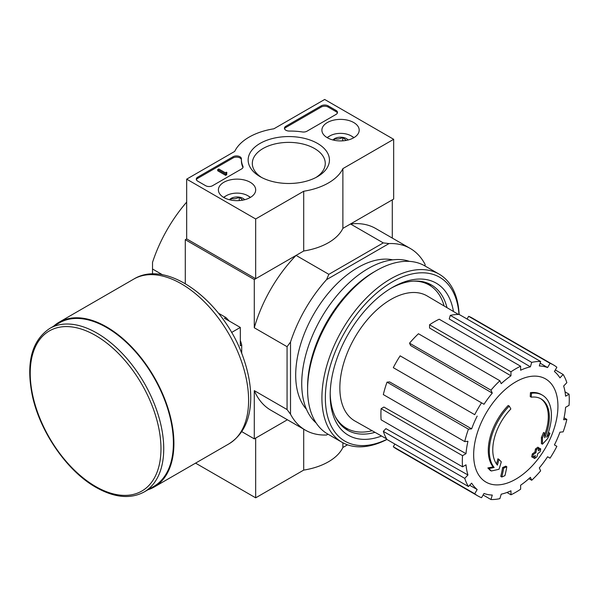 <?xml version="1.0" encoding="UTF-8"?>
<svg xmlns="http://www.w3.org/2000/svg" width="599" height="599" viewBox="0 0 599 599"><rect width="100%" height="100%" fill="white"/><g stroke="black" fill="none" stroke-linecap="round" stroke-linejoin="round"><path stroke-width="0.9" d="M531.268 397.189L530.235 396.59A170.752 125.311 -100.2 0 0 530.437 392.652L531.47 393.251A43.907 25.353 -60 0 1 542.312 395.115A43.907 25.353 -60 0 1 546.58 437.218A168.177 112.477 -9.5 0 0 549.942 433.302A163.819 131.922 103.8 0 1 547.756 438.378A167.443 111.991 170.5 0 1 542.417 444.188A168.881 79.09 -128 0 0 542.417 438.071A167.136 134.595 -76.2 0 0 544.581 433.084A168.252 78.798 52 0 1 544.723 437.779A40.006 23.099 -60 0 0 541.062 398.897A40.006 23.099 -60 0 0 531.268 397.189A170.752 125.311 -100.2 0 0 531.47 393.251M530.437 392.652A43.907 25.353 -60 0 1 541.279 394.516L542.312 395.115M540.538 398.612A40.006 23.099 -60 0 1 544.656 434.792M542.417 444.188L541.384 443.589A168.881 79.09 -128 0 0 541.384 437.472A167.136 134.595 -76.2 0 0 543.54 432.485L544.581 433.084M541.384 437.472L542.417 438.071M547.83 433.983A168.177 112.477 -9.5 0 0 548.909 432.703L549.942 433.302M491.27 470.986L490.229 470.395A163.819 22.081 -144.5 0 0 487.848 467.954A168.177 78.761 8 0 0 493.112 466.891A43.907 25.353 -60 0 1 508.214 405.478L509.255 406.077A170.752 61.12 45.7 0 1 510.85 408.975A40.006 23.099 -60 0 0 497.395 465.109A168.252 112.537 -110.5 0 0 498.952 459.426A167.136 22.522 35.5 0 1 501.288 461.814A168.881 112.956 69.5 0 1 499.019 469.242A167.443 78.417 -172 0 1 491.27 470.986A163.819 22.081 -144.5 0 0 488.881 468.553A168.177 78.761 8 0 0 494.145 467.49A43.907 25.353 -60 0 1 509.255 406.077M493.112 466.891L494.145 467.49M487.848 467.954L488.881 468.553M496.519 463.963A168.252 112.537 -110.5 0 0 497.919 458.827L498.952 459.426M501.797 476.999L500.757 476.4A168.94 97.54 -120 0 0 502.636 467.527L503.669 468.119A168.147 97.075 0 0 0 506.806 466.748A169.465 97.839 60 0 1 504.942 475.628A165.526 95.563 180 0 1 501.797 476.999A168.94 97.54 -120 0 0 503.669 468.119M502.636 467.527A168.147 97.075 0 0 0 505.773 466.149L506.806 466.748M532.721 457.411L531.687 456.812A169.929 98.109 -120 0 0 532.286 453.967A167.361 96.626 0 0 0 534.885 452.08A169.465 97.839 -120 0 0 535.446 449.018L536.479 449.617A168.147 97.075 0 0 0 538.86 447.805A168.94 97.54 60 0 1 538.291 450.867A167.361 96.626 0 0 0 540.747 448.898A168.274 97.158 60 0 1 540.148 451.736A166.522 96.14 180 0 1 537.692 453.705A168.94 97.54 60 0 1 536.981 456.685A165.526 95.563 180 0 1 534.608 458.497A169.465 97.839 -120 0 0 535.319 455.525A166.522 96.14 180 0 1 532.721 457.411A169.929 98.109 -120 0 0 533.32 454.566A167.361 96.626 0 0 0 535.918 452.679A169.465 97.839 -120 0 0 536.479 449.617M535.446 449.018A168.147 97.075 0 0 0 537.82 447.206L538.86 447.805M534.885 452.08L535.918 452.679M532.286 453.967L533.32 454.566M533.904 456.565A169.465 97.839 -120 0 1 533.574 457.898L534.608 458.497M538.613 449.198A167.361 96.626 0 0 0 539.714 448.299L540.747 448.898M393.67 139.305L342.883 168.626A56.104 32.391 180 0 1 303.7 191.253L255.676 218.979L186.678 179.146L234.703 151.412A56.104 32.391 180 0 1 273.885 128.792L324.673 99.471L393.67 139.305L393.67 199.063L342.883 228.384A56.104 32.391 180 0 1 303.7 251.003L255.676 278.73L186.678 238.896L185.293 239.697L254.29 279.531L296.071 255.406A104.892 60.559 120 0 0 254.29 327.773L254.29 279.531M326.552 435.001L327.975 434.178L326.552 435.001A104.892 60.559 120 0 1 305.34 430.127A104.892 60.559 120 0 1 290.515 414.194L290.515 342.051A104.892 60.559 120 0 1 326.552 279.643L328.844 274.327L296.071 255.406M328.844 274.327L383.285 242.902L350.512 223.981L392.293 199.856L392.293 238.08M186.678 202.095A104.892 60.559 120 0 0 152.52 262.377L152.52 269.011L162.651 274.866M241.756 431.632L254.29 438.872L287.393 419.764L255.676 438.079L255.676 497.829L303.7 470.103A56.104 32.391 0 0 0 342.883 447.483L347.51 444.81M290.515 414.194L287.071 409.551L287.071 346.694L254.29 327.773M185.293 283.627L185.293 239.697M152.52 274.02L152.52 269.011M254.29 438.872L254.29 390.63A104.892 60.559 120 0 0 270.845 410.21L305.34 430.127M287.071 409.551L254.29 390.63M306.441 409.259A87.821 50.705 -60 0 1 313.883 313.936A87.821 50.705 -60 0 1 392.712 259.831M425.065 266.016L425.065 264.369A104.892 60.559 120 0 0 410.24 248.443A104.892 60.559 120 0 0 389.028 243.568L326.552 279.643M383.285 242.902L389.028 243.568M410.24 248.443L375.738 228.526A104.892 60.559 120 0 0 350.512 223.981M287.071 346.694L290.515 342.051M372.136 430.711A82.699 47.748 -60 0 1 346.454 428.233A82.699 47.748 -60 0 1 335.208 416.492M413.362 281.126A82.699 47.748 -60 0 1 429.154 284.997A82.699 47.748 -60 0 1 444.144 305.992M346.454 428.233L343.01 426.241A82.699 47.748 -60 0 1 340.921 424.908M423.508 281.859A82.699 47.748 -60 0 1 425.702 283.005L429.154 284.997M348.603 429.348A83.328 48.115 -60 0 1 343.115 427.027M426.436 282.698A83.328 48.115 -60 0 1 431.19 286.292M515.799 479.163A59.586 34.405 -60 0 1 473.659 454.836A59.586 34.405 -60 0 1 515.799 381.855A59.586 34.405 -60 0 1 557.931 406.182A59.586 34.405 -60 0 1 515.799 479.163M510.962 371.799L510.962 375.805L429.55 328.012L429.55 324.793L510.962 371.799A75.624 43.66 120 0 1 520.628 366.229L520.628 370.227A70.742 40.844 -60 0 1 530.385 366.835L449.228 318.953L450.298 315.366L531.71 362.373L530.385 366.835M499.88 380.747A75.624 43.66 120 0 0 490.955 390.174L409.536 343.167A75.624 43.66 120 0 1 418.461 333.748L499.88 380.747L501.206 383.682A70.742 40.844 -60 0 1 510.962 375.805M490.955 390.174L492.281 393.101L410.6 345.526L409.536 343.167M481.551 402.85A75.624 43.66 120 0 0 474.722 414.68L393.303 367.674A75.624 43.66 120 0 1 400.139 355.843L484.007 404.265A70.742 40.844 -60 0 1 492.281 393.101M474.722 414.68L395.28 368.812M471.645 428.847L468.44 429.161L387.029 382.155L389.597 381.9L471.645 428.847A70.742 40.844 -60 0 1 477.171 416.095M468.44 429.161A75.624 43.66 120 0 0 464.749 441.598L467.946 441.283A70.742 40.844 -60 0 0 466.007 453.675L462.54 455.674A75.624 43.66 120 0 0 462.54 466.831L466.007 464.831A70.742 40.844 -60 0 0 467.946 474.985L464.749 478.361A75.624 43.66 120 0 0 468.44 486.53L471.645 483.153A70.742 40.844 -60 0 0 477.171 489.518L474.722 493.756A75.624 43.66 120 0 0 477.987 496.002A75.624 43.66 120 0 0 481.551 497.702L484.007 493.456A70.742 40.844 -60 0 0 492.281 495.066L490.955 499.529A75.624 43.66 120 0 0 499.88 498.645L501.206 494.182A70.742 40.844 -60 0 0 510.962 490.791L510.962 494.789A75.624 43.66 120 0 0 520.628 489.211L520.628 485.212A70.742 40.844 -60 0 0 530.385 477.336L531.71 480.263A75.624 43.66 120 0 0 540.635 470.844L539.31 467.909A70.742 40.844 -60 0 0 547.583 456.752L550.039 458.168A75.624 43.66 120 0 0 556.868 446.33L554.419 444.922A70.742 40.844 -60 0 0 559.945 432.171L563.15 431.857A75.624 43.66 120 0 0 566.841 419.412L563.644 419.734A70.742 40.844 -60 0 0 565.583 407.335L569.05 405.336A75.624 43.66 120 0 0 569.05 394.187L565.583 396.186A70.742 40.844 -60 0 0 563.644 386.033L566.841 382.656A75.624 43.66 120 0 0 563.15 374.48L559.945 377.864A70.742 40.844 -60 0 0 554.419 371.5L556.868 367.254A75.624 43.66 120 0 0 553.603 365.016A75.624 43.66 120 0 0 550.039 363.308L547.583 367.554L540.141 363.159M450.298 315.366A75.624 43.66 120 0 1 459.223 314.482L540.635 361.489L539.31 365.952A70.742 40.844 -60 0 1 547.583 367.554M540.635 361.489A75.624 43.66 120 0 0 531.71 362.373M386.647 438.895L355.02 421.06A72.209 41.69 -60 0 1 354.803 337.559A72.209 41.69 -60 0 1 427.222 295.996L458.482 314.468M469.638 485.265L477.171 489.518M464.749 478.361L383.33 431.355L385.906 428.637L467.946 474.985M462.54 455.674L381.121 408.668L383.914 407.058L466.007 453.675M381.121 408.668A75.624 43.66 120 0 0 381.121 419.824L462.54 466.831M387.029 382.155A75.624 43.66 120 0 0 383.33 394.591L464.749 441.598M429.55 324.793A75.624 43.66 120 0 1 439.209 319.222L520.628 366.229M553.603 365.016L472.192 318.009A75.624 43.66 120 0 0 468.62 316.309L550.039 363.308M468.62 316.309L467.063 319.005M555.31 369.957L563.15 374.48M565.029 391.866L569.05 394.187M564.063 417.81L566.841 419.412M528.932 478.661L531.71 480.263M506.941 492.468L510.962 494.789M483.116 494.999L490.955 499.529M394.868 444.054L393.303 446.749L474.722 493.756M393.303 446.749A75.624 43.66 120 0 0 396.568 448.995L477.987 496.002M383.33 431.355A75.624 43.66 120 0 0 387.029 439.524L468.44 486.53M386.909 439.337A94.649 54.644 -60 0 1 325.384 395.759A94.649 54.644 -60 0 1 390.496 282.983A94.649 54.644 -60 0 1 458.999 314.475M381.556 436.027A87.821 50.705 -60 0 1 330.191 395.055A87.821 50.705 -60 0 1 392.285 287.498A87.821 50.705 -60 0 1 453.45 311.495M386.976 439.441A97.09 56.051 -60 0 1 342.022 442.287A97.09 56.051 -60 0 1 342.022 330.176A97.09 56.051 -60 0 1 439.112 274.125A97.09 56.051 -60 0 1 459.126 314.475M342.022 442.287L327.705 434.02A97.09 56.051 -60 0 1 307.594 389.575A97.09 56.051 -60 0 1 376.247 270.666A97.09 56.051 -60 0 1 424.788 265.859L439.112 274.125M307.594 389.575L307.594 386.984A93.916 54.224 -60 0 1 374.001 271.961L376.247 270.666M316.197 423.029A93.916 54.224 -60 0 1 321.184 318.144A93.916 54.224 -60 0 1 409.514 261.389M375.019 432.336A83.86 48.414 -60 0 1 347.562 430.209A83.86 48.414 -60 0 1 330.206 393.408M390.87 288.336A83.86 48.414 -60 0 1 431.415 284.959A83.86 48.414 -60 0 1 446.989 307.676M195.566 463.132L255.676 497.829M303.7 429.176L303.7 470.103M342.883 442.766L342.883 447.483M353.724 122.533A18.651 10.767 180 0 1 359.19 130.275A18.651 10.767 180 0 1 340.539 140.915A18.651 10.767 180 0 1 321.895 130.275A18.651 10.767 180 0 1 333.299 120.227A18.651 10.767 180 0 1 353.724 122.533M250.232 182.283A18.651 10.767 180 0 1 255.691 190.033A18.651 10.767 180 0 1 237.047 200.665A18.651 10.767 180 0 1 218.395 190.033A18.651 10.767 180 0 1 229.799 179.977A18.651 10.767 180 0 1 250.232 182.283M317.537 143.431A40.65 23.466 180 0 1 317.537 176.615A40.65 23.466 180 0 1 260.048 176.615A40.65 23.466 180 0 1 260.048 143.431A40.65 23.466 180 0 1 317.537 143.431M212.548 185.712A4.882 2.815 180 0 1 205.652 185.712L197.715 181.138A4.882 2.815 180 0 1 196.285 179.146A4.882 2.815 180 0 1 197.715 177.154L233.063 156.743A4.882 2.815 180 0 1 238.38 156.137A4.882 2.815 180 0 1 241.39 158.735A4.882 2.815 180 0 1 241.39 158.78A48.789 28.168 180 0 0 241.382 159.222A48.789 28.168 180 0 0 242.917 166.23A4.882 2.815 180 0 1 243.067 166.926A4.882 2.815 180 0 1 241.637 168.918L212.548 185.712M306.965 131.203A4.882 2.815 180 0 1 302.3 131.945A48.789 28.168 180 0 0 289.399 131.061A4.882 2.815 180 0 1 284.45 128.246A4.882 2.815 180 0 1 285.873 126.254L321.221 105.843A4.882 2.815 180 0 1 328.125 105.843L336.054 110.426A4.882 2.815 180 0 1 337.484 112.417A4.882 2.815 180 0 1 336.054 114.409L306.965 131.203M186.678 238.896L186.678 179.146M255.676 278.73L255.676 218.979M342.883 228.384L342.883 168.626M303.7 251.003L303.7 191.253M261.606 177.469A36.472 21.055 180 0 1 252.321 163.43A36.472 21.055 180 0 1 274.836 143.977A36.472 21.055 180 0 1 314.58 148.545A36.472 21.055 180 0 1 325.264 163.43A36.472 21.055 180 0 1 315.98 177.469M196.397 179.737A4.882 2.815 180 0 1 197.715 178.345L233.063 157.941A4.882 2.815 180 0 1 238.26 157.305A4.882 2.815 180 0 1 241.382 159.783M242.954 167.525A4.882 2.815 180 0 0 242.917 167.421A48.789 28.168 180 0 1 241.382 160.42L241.382 159.222M226.692 173.568L226.692 174.758L225.658 175.357L225.658 174.167L226.692 173.568L226.347 173.366A0.734 0.419 180 0 1 226.347 172.767L226.864 172.467L226.347 172.175L225.351 172.789L218.762 168.985L217.722 169.584L225.658 174.167M226.864 172.467L226.692 173.762M225.658 175.357L217.722 170.775L217.722 169.584M284.555 128.845A4.882 2.815 180 0 1 285.873 127.445L321.221 107.041A4.882 2.815 180 0 1 328.125 107.041L336.054 111.624A4.882 2.815 180 0 1 337.372 113.016M229.432 199.729A8.453 4.882 180 0 1 231.072 198.396C233.775 199.182 236.493 198.763 239.233 197.138L242.46 199.924M231.072 200.096L231.072 198.396A8.453 4.882 180 0 1 239.233 197.138A8.453 4.882 180 0 1 244.654 199.729M223.899 197.535A15.125 8.73 180 0 1 226.347 195.678A15.125 8.73 180 0 1 247.739 195.678L247.739 195.678A15.125 8.73 180 0 1 250.195 197.535M249.117 196.472L247.739 195.678L249.117 196.472A17.079 9.861 180 0 1 250.487 197.363M223.607 197.363A17.079 9.861 180 0 1 224.969 196.472L226.347 195.678M239.233 200.59L239.233 197.138M332.932 139.971A8.453 4.882 180 0 1 334.564 138.646C337.267 139.432 339.992 139.013 342.725 137.381L345.96 140.166M334.564 140.346L334.564 138.646A8.453 4.882 180 0 1 342.725 137.381A8.453 4.882 180 0 1 348.154 139.971M327.391 137.777A15.125 8.73 180 0 1 329.847 135.921A15.125 8.73 180 0 1 351.239 135.921L351.239 135.921A15.125 8.73 180 0 1 353.687 137.777M352.616 136.722L351.239 135.921L352.616 136.722A17.079 9.861 180 0 1 353.979 137.605M327.099 137.605A17.079 9.861 180 0 1 328.469 136.722L329.847 135.921M342.725 140.84L342.725 137.381M241.704 353.455L241.704 344.957L240.319 345.758L240.319 327.436L224.453 318.271L225.83 317.47L218.478 313.225M231.573 332.482L240.319 327.436M241.704 344.957A36.105 20.845 -120 0 0 240.319 340.389M229.095 320.952A36.105 20.845 -120 0 0 225.83 317.47M144.179 491.951L153.838 486.373A94.41 54.509 -120 0 0 153.846 377.363A94.41 54.509 -120 0 0 59.436 322.854L49.777 328.432C31.732 340.517 25.877 362.747 32.234 395.138C39.766 431.632 67.051 471.158 96.005 487.369C114.431 497.769 130.492 499.296 144.179 491.951A94.41 54.509 -120 0 0 144.179 382.941A94.41 54.509 -120 0 0 49.777 328.432M147.953 489.772A95.136 54.928 -120 0 0 154.205 487.009A95.136 54.928 -120 0 0 154.205 377.153A95.136 54.928 -120 0 0 59.069 322.225A95.136 54.928 -120 0 0 53.543 326.253M197.715 178.345L197.715 177.154M233.063 157.941L233.063 156.743M242.917 167.421L242.917 166.23M226.347 173.366L226.347 172.767M336.054 111.624L336.054 110.426M328.125 107.041L328.125 105.843M321.221 107.041L321.221 105.843M285.873 127.445L285.873 126.254M95.6 486.478A92.456 53.378 -120 0 0 152.213 405.927A92.456 53.378 -120 0 0 38.98 340.554A92.456 53.378 -120 0 0 95.6 486.478M154.205 487.009L228.9 443.881A95.136 54.928 -120 0 0 228.9 334.025A95.136 54.928 -120 0 0 133.757 279.097L59.069 322.225M228.9 443.881C243.059 434.881 250.337 419.884 250.734 398.882C250.899 386.205 248.563 372.892 243.733 358.936C225.494 303.468 168.401 257.855 133.757 279.097"/></g></svg>
